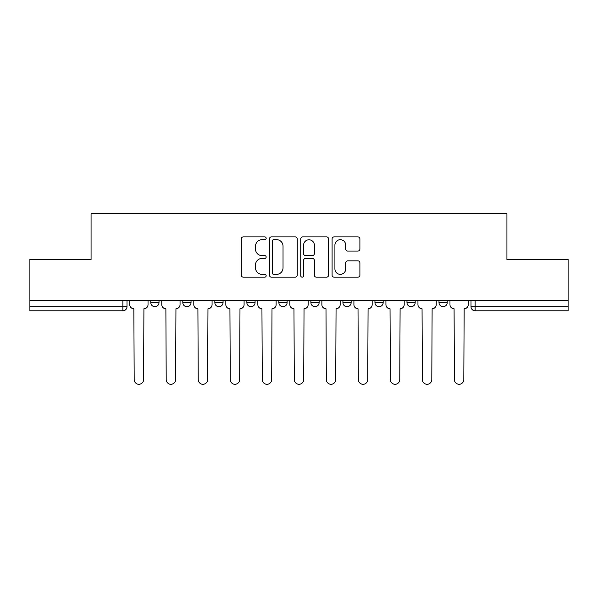 <?xml version="1.0" encoding="UTF-8"?>
<svg xmlns="http://www.w3.org/2000/svg" width="598" height="598" viewBox="0 0 598 598"><rect width="100%" height="100%" fill="white"/><g stroke="black" fill="none" stroke-linecap="round" stroke-linejoin="round"><path stroke-width="0.9" d="M266.162 238.288A1.413 1.413 0 0 0 264.75 236.875L243.341 236.875A2.018 2.018 0 0 0 241.323 238.894L241.323 275.155A2.018 2.018 0 0 0 243.341 277.173L264.75 277.173A1.413 1.413 0 0 0 266.162 275.76A1.413 1.413 0 0 0 264.75 274.347L261.976 274.347A6.451 6.451 0 0 1 255.533 267.904L255.533 264.884A6.451 6.451 0 0 1 261.976 258.433L264.75 258.433A1.413 1.413 0 0 0 266.162 257.02A1.413 1.413 0 0 0 264.75 255.615L261.976 255.615A6.451 6.451 0 0 1 255.533 249.164L255.533 246.144A6.451 6.451 0 0 1 261.976 239.693L264.75 239.693A1.413 1.413 0 0 0 266.162 238.288M438.992 300.331L438.992 302.595L447.199 302.595A4.104 4.104 0 0 1 443.096 306.699A4.104 4.104 0 0 1 438.992 302.595L438.992 300.331M278.885 302.595L278.885 300.331L278.885 302.595A4.104 4.104 0 0 0 282.989 306.699A4.104 4.104 0 0 1 278.885 302.595L287.092 302.595A4.104 4.104 0 0 1 282.989 306.699M214.839 300.331L214.839 302.595L223.054 302.595A4.104 4.104 0 0 1 218.95 306.699A4.104 4.104 0 0 1 214.839 302.595L214.839 300.331M182.824 302.595L182.824 300.331L182.824 302.595A4.104 4.104 0 0 0 186.927 306.699A4.104 4.104 0 0 1 182.824 302.595L191.031 302.595A4.104 4.104 0 0 1 186.927 306.699A4.104 4.104 0 0 0 191.031 302.595A4.104 4.104 0 0 1 186.927 306.699M150.801 302.595L150.801 300.331L150.801 302.595A4.104 4.104 0 0 0 154.904 306.699A4.104 4.104 0 0 1 150.801 302.595L159.008 302.595A4.104 4.104 0 0 1 154.904 306.699A4.104 4.104 0 0 0 159.008 302.595A4.104 4.104 0 0 1 154.904 306.699M357.881 251.078A2.018 2.018 0 0 0 359.899 249.067L359.899 238.894A2.018 2.018 0 0 0 357.881 236.875L334.11 236.875A2.018 2.018 0 0 0 332.092 238.894L332.092 275.155A2.018 2.018 0 0 0 334.11 277.173L357.881 277.173A2.018 2.018 0 0 0 359.899 275.155L359.899 262.866A2.018 2.018 0 0 0 357.881 260.855L347.707 260.855A2.018 2.018 0 0 0 345.696 262.866L345.696 268.958A5.389 5.389 0 0 1 340.307 274.347A5.389 5.389 0 0 1 334.917 268.958L334.917 245.083A5.389 5.389 0 0 1 340.307 239.693A5.389 5.389 0 0 1 345.696 245.083L345.696 249.067A2.018 2.018 0 0 0 347.707 251.078L357.881 251.078M29.9 300.331L29.9 259.487L91.068 259.487L91.068 213.71L506.932 213.71L506.932 259.487L568.1 259.487L568.1 300.331L29.9 300.331L29.9 306.699L126.993 306.699L126.993 300.331M297.236 238.894A2.018 2.018 0 0 0 295.225 236.875L271.447 236.875A2.018 2.018 0 0 0 269.436 238.894L269.436 275.155A2.018 2.018 0 0 0 271.447 277.173L295.225 277.173A2.018 2.018 0 0 0 297.236 275.155L297.236 238.894M302.775 236.875L326.553 236.875A2.018 2.018 0 0 1 328.564 238.894L328.564 275.155A2.018 2.018 0 0 1 326.553 277.173L316.379 277.173A2.018 2.018 0 0 1 314.361 275.155L314.361 260.451A2.018 2.018 0 0 0 312.35 258.433L305.6 258.433A2.018 2.018 0 0 0 303.582 260.451L303.582 275.76A1.413 1.413 0 0 1 302.177 277.173A1.413 1.413 0 0 1 300.764 275.76L300.764 238.894A2.018 2.018 0 0 1 302.775 236.875M471.007 300.331L471.007 306.699L568.1 306.699L568.1 310.803L475.118 310.803A4.104 4.104 0 0 1 471.007 306.699M568.1 300.331L568.1 306.699M126.993 306.699A4.104 4.104 0 0 1 122.882 310.803A4.104 4.104 0 0 0 126.993 306.699A4.104 4.104 0 0 1 122.882 310.803L29.9 310.803L29.9 306.699M447.199 300.331L447.199 302.595L447.199 300.331M415.176 300.331L415.176 302.595A4.104 4.104 0 0 1 411.073 306.699A4.104 4.104 0 0 1 406.969 302.595L415.176 302.595L415.176 300.331M406.969 300.331L406.969 302.595M383.161 300.331L383.161 302.595A4.104 4.104 0 0 1 379.05 306.699A4.104 4.104 0 0 1 374.946 302.595L383.161 302.595M374.946 300.331L374.946 302.595M351.138 300.331L351.138 302.595A4.104 4.104 0 0 1 347.034 306.699A4.104 4.104 0 0 1 342.923 302.595L351.138 302.595M342.923 300.331L342.923 302.595M319.115 300.331L319.115 302.595A4.104 4.104 0 0 1 315.011 306.699A4.104 4.104 0 0 1 310.908 302.595L319.115 302.595A4.104 4.104 0 0 1 315.011 306.699A4.104 4.104 0 0 0 319.115 302.595M310.908 300.331L310.908 302.595M287.092 300.331L287.092 302.595M255.077 300.331L255.077 302.595A4.104 4.104 0 0 1 250.966 306.699A4.104 4.104 0 0 1 246.862 302.595L255.077 302.595A4.104 4.104 0 0 1 250.966 306.699A4.104 4.104 0 0 0 255.077 302.595L255.077 300.331M246.862 300.331L246.862 302.595M223.054 300.331L223.054 302.595L223.054 300.331M191.031 300.331L191.031 302.595L191.031 300.331M159.008 300.331L159.008 302.595L159.008 300.331M273.667 239.693A1.413 1.413 0 0 0 272.254 241.106L272.254 272.942A1.413 1.413 0 0 0 273.667 274.347L276.582 274.347A6.451 6.451 0 0 0 283.033 267.904L283.033 246.144A6.451 6.451 0 0 0 276.582 239.693L273.667 239.693M314.361 245.187A5.389 5.389 0 0 0 308.972 239.798A5.389 5.389 0 0 0 303.582 245.187L303.582 253.597A2.018 2.018 0 0 0 305.6 255.615L312.35 255.615A2.018 2.018 0 0 0 314.361 253.597L314.361 245.187M129.759 304.644L129.759 300.331L129.759 304.644A4.104 4.104 0 0 0 133.862 308.747L134.176 379.566A4.724 4.724 0 0 0 138.893 384.29A4.724 4.724 0 0 0 143.617 379.566L143.924 308.747A4.104 4.104 0 0 0 148.027 304.644L148.027 300.331L148.027 304.644M133.862 308.747L134.176 379.566M143.617 379.566L143.924 308.747M161.781 304.644L161.781 300.331L161.781 304.644A4.104 4.104 0 0 0 165.885 308.747L166.192 379.566A4.724 4.724 0 0 0 170.916 384.29A4.724 4.724 0 0 0 175.64 379.566L175.947 308.747A4.104 4.104 0 0 0 180.05 304.644L180.05 300.331L180.05 304.644M193.804 304.644L193.804 300.331L193.804 304.644A4.104 4.104 0 0 0 197.908 308.747L198.215 379.566A4.724 4.724 0 0 0 202.939 384.29A4.724 4.724 0 0 0 207.656 379.566L207.969 308.747A4.104 4.104 0 0 0 212.073 304.644L212.073 300.331L212.073 304.644M165.885 308.747L166.192 379.566M175.64 379.566L175.947 308.747M197.908 308.747L198.215 379.566M207.656 379.566L207.969 308.747M225.827 304.644L225.827 300.331L225.827 304.644A4.104 4.104 0 0 0 229.931 308.747L230.237 379.566A4.724 4.724 0 0 0 234.954 384.29A4.724 4.724 0 0 0 239.678 379.566L239.985 308.747A4.104 4.104 0 0 0 244.089 304.644L244.089 300.331L244.089 304.644M257.843 304.644L257.843 300.331L257.843 304.644A4.104 4.104 0 0 0 261.946 308.747L262.26 379.566A4.724 4.724 0 0 0 266.977 384.29A4.724 4.724 0 0 0 271.701 379.566L272.008 308.747A4.104 4.104 0 0 0 276.112 304.644L276.112 300.331L276.112 304.644M289.866 304.644L289.866 300.331L289.866 304.644A4.104 4.104 0 0 0 293.969 308.747L294.276 379.566A4.724 4.724 0 0 0 299 384.29A4.724 4.724 0 0 0 303.724 379.566L304.031 308.747A4.104 4.104 0 0 0 308.134 304.644L308.134 300.331L308.134 304.644M229.931 308.747L230.237 379.566M239.678 379.566L239.985 308.747M261.946 308.747L262.26 379.566M271.701 379.566L272.008 308.747M293.969 308.747L294.276 379.566M303.724 379.566L304.031 308.747M321.888 304.644L321.888 300.331L321.888 304.644A4.104 4.104 0 0 0 325.992 308.747L326.299 379.566A4.724 4.724 0 0 0 331.023 384.29A4.724 4.724 0 0 0 335.74 379.566L336.054 308.747A4.104 4.104 0 0 0 340.157 304.644L340.157 300.331L340.157 304.644M325.992 308.747L326.299 379.566M335.74 379.566L336.054 308.747M353.911 304.644L353.911 300.331L353.911 304.644A4.104 4.104 0 0 0 358.015 308.747L358.322 379.566A4.724 4.724 0 0 0 363.046 384.29A4.724 4.724 0 0 0 367.763 379.566L368.069 308.747A4.104 4.104 0 0 0 372.173 304.644L372.173 300.331L372.173 304.644M358.015 308.747L358.322 379.566M367.763 379.566L368.069 308.747M385.927 304.644L385.927 300.331L385.927 304.644A4.104 4.104 0 0 0 390.031 308.747L390.345 379.566A4.724 4.724 0 0 0 395.061 384.29A4.724 4.724 0 0 0 399.785 379.566L400.092 308.747A4.104 4.104 0 0 0 404.196 304.644L404.196 300.331L404.196 304.644M390.031 308.747L390.345 379.566M399.785 379.566L400.092 308.747M417.95 304.644L417.95 300.331L417.95 304.644A4.104 4.104 0 0 0 422.053 308.747L422.36 379.566A4.724 4.724 0 0 0 427.084 384.29A4.724 4.724 0 0 0 431.808 379.566L432.115 308.747A4.104 4.104 0 0 0 436.219 304.644L436.219 300.331L436.219 304.644M422.053 308.747L422.36 379.566M431.808 379.566L432.115 308.747M449.973 304.644L449.973 300.331L449.973 304.644A4.104 4.104 0 0 0 454.076 308.747L454.383 379.566A4.724 4.724 0 0 0 459.107 384.29A4.724 4.724 0 0 0 463.824 379.566L464.138 308.747A4.104 4.104 0 0 0 468.241 304.644L468.241 300.331L468.241 304.644M454.076 308.747L454.383 379.566M463.824 379.566L464.138 308.747M122.882 300.331L122.882 310.803M475.118 300.331L475.118 310.803"/></g></svg>
